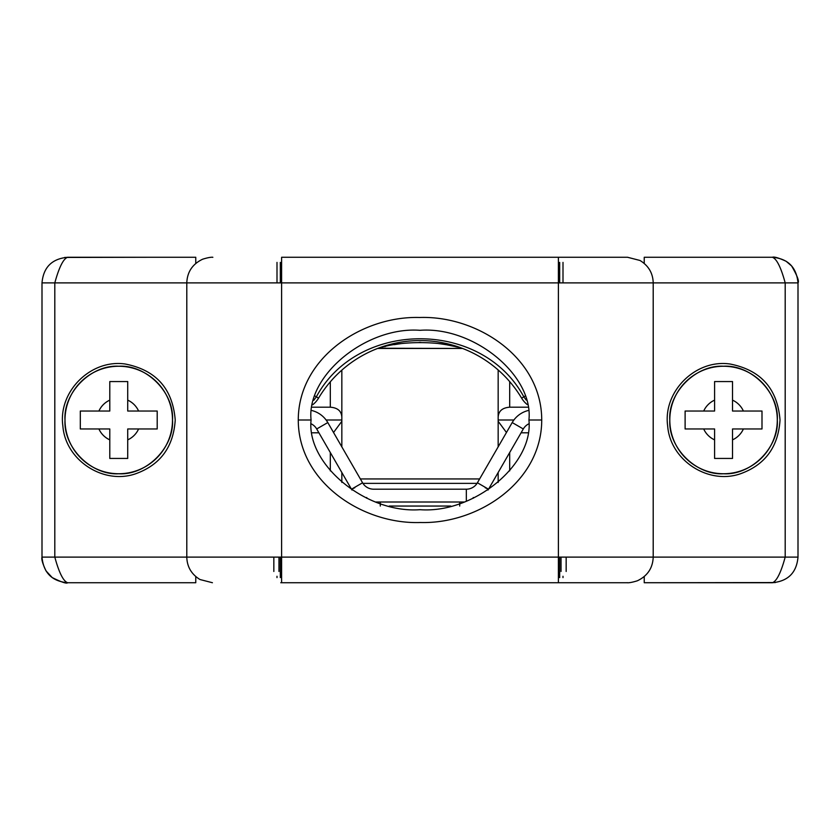<?xml version="1.0" encoding="UTF-8"?>
<svg xmlns="http://www.w3.org/2000/svg" width="840" height="840" viewBox="0 0 840 840"><rect width="100%" height="100%" fill="white"/><g stroke="black" fill="none" stroke-linecap="round" stroke-linejoin="round"><path stroke-width="1.26" d="M714.588 400.144A21.788 21.788 0.1 0 0 703.7 411.033L714.588 411.033L714.588 381.56L732.522 381.56L732.522 411.033L761.996 411.033L761.996 428.967L732.522 428.967L732.522 458.441L714.588 458.441L714.588 428.967L685.115 428.967L685.115 411.033L703.7 411.033L685.115 411.033M761.996 411.033L761.996 428.967M743.4 411.033A21.788 21.788 -0.1 0 0 732.522 400.144L732.522 381.56L714.588 381.56M714.588 458.441L732.522 458.441M780.024 420C777.473 388.71 760.83 370.052 730.097 364.024C695.657 358.869 662.739 391.577 667.674 426.058C670.236 460.1 707.889 484.911 740.124 473.886C764.988 465.056 778.281 447.09 780.024 420M109.788 400.144A21.788 21.788 0.1 0 0 98.9 411.033L109.788 411.033L109.788 381.56L127.722 381.56L127.722 411.033L157.196 411.033L157.196 428.967L127.722 428.967L127.722 458.441L109.788 458.441L109.788 428.967L80.314 428.967L80.314 411.033L98.9 411.033L80.314 411.033M157.196 411.033L157.196 428.967M138.6 411.033A21.788 21.788 -0.1 0 0 127.722 400.144L127.722 381.56L109.788 381.56M109.788 458.441L127.722 458.441M175.224 420C172.672 388.71 156.03 370.052 125.297 364.024C90.857 358.869 57.939 391.577 62.874 426.058C65.436 460.1 103.089 484.911 135.324 473.886C160.188 465.056 173.481 447.09 175.224 420M318.927 432.81L312.207 432.81M195.762 576.576L195.762 582.729L67.63 582.729C66.717 583.916 61.593 582.204 52.238 577.595L46.011 570.875C42.641 563.692 41.297 559.104 42 557.109L54.81 557.109C59.052 572.691 63.326 581.238 67.63 582.729C52.038 581.343 43.502 572.796 42 557.109L42 282.891C43.397 267.309 51.933 258.762 67.63 257.271L195.762 257.271L195.762 263.424M527.793 432.81L521.073 432.81M798 557.109C796.603 572.691 788.067 581.238 772.37 582.729C776.643 581.27 780.917 572.723 785.19 557.109L785.19 282.891L653.205 282.891L653.205 557.109C652.785 568.029 647.514 575.925 637.392 580.776C627.911 583.769 626.147 582.435 627.575 582.729L281.61 582.729L281.61 282.891L54.81 282.891L54.81 557.109L798 557.109L798 282.891L785.19 282.891C780.948 267.309 776.675 258.762 772.37 257.271C787.962 258.657 796.499 267.204 798 282.891C799.365 281.337 797.244 275.699 791.637 265.997L786.156 261.293C778.743 257.88 774.144 256.536 772.37 257.271L692.927 257.271M280.329 560.952L281.61 560.952M498.162 482.465L498.162 472.5M498.162 446.87L498.162 369.978M341.838 370.125L341.838 446.87M341.838 472.5L341.838 482.465M341.838 420L326.109 420M333.543 432.506L341.838 421.281M498.162 421.281L506.457 432.506M513.891 420L498.162 420M692.927 582.729L644.238 582.729L644.238 576.576M627.575 582.729L554.547 582.729M285.453 582.729L280.76 582.729M67.63 582.729L147.073 582.729M280.329 557.109L280.329 577.605M277 577.605L277 576.272M563 576.272L563 577.605M559.671 577.605L559.671 557.109M281.61 582.729L558.39 582.729L558.39 282.891L281.61 282.891L281.61 257.271L285.453 257.271M282.23 582.729L291.869 582.729L282.23 582.729M772.37 582.729L644.238 582.729L775.341 582.561M528.917 420C533.788 464.373 473.886 513.702 420 509.691C366.114 513.702 306.212 464.373 311.084 420C306.212 375.627 366.114 326.298 420 330.309C473.886 326.298 533.788 375.627 528.917 420L541.726 420C541.716 481.919 478.023 524.149 420.431 522.512C362.576 524.506 298.305 482.255 298.274 420C298.284 358.082 361.977 315.851 419.57 317.489C477.425 315.494 541.695 357.745 541.726 420M559.671 279.048L558.39 279.048M341.838 418.719C342.101 411.653 338.257 407.81 330.309 407.19L330.309 381.812M312.207 407.19L330.309 407.19M509.691 381.612L509.691 407.19L527.793 407.19M509.691 407.19C501.743 407.81 497.9 411.653 498.162 418.719M147.073 257.271L64.659 257.439M554.547 257.271L559.24 257.271M42 282.891L54.81 282.891C59.084 267.278 63.357 258.731 67.63 257.271M281.61 257.271L627.575 257.271L281.61 257.271M557.771 257.271L548.131 257.271L557.771 257.271M280.329 262.395L280.329 282.891M277 282.891L277 262.395M559.671 282.891L559.671 262.395M563 262.395L563 282.891M561.036 557.109L561.036 571.473L561.036 557.109M278.964 557.109L278.964 571.473M313.74 400.323L316.344 396.837L315.042 396.05M527.299 404.607A23.835 23.835 0 0 1 521.63 398.149A118.314 118.314 0 0 0 318.549 398.149L316.344 396.837C358.029 319.421 482.139 319.421 523.824 396.837L524.99 396.133M521.63 398.149L523.824 396.837L526.187 400.05M318.549 398.149A23.835 23.835 0 0 1 312.669 404.775M311.703 410.487A25.631 25.631 0 0 1 327.8 422.562L316.701 428.967A12.81 12.81 0 0 0 311.189 423.843M528.812 423.843A12.81 12.81 0 0 0 523.299 428.967L512.201 422.562A25.631 25.631 0 0 1 528.297 410.487M462.62 348.464L461.423 348.243C440.601 340.746 399.567 340.746 378.745 348.243L462.62 348.464L377.612 348.443M316.701 428.967L351.477 489.195L362.576 482.79L327.8 422.562M512.201 422.562L477.068 483.368L362.933 483.368L362.576 482.79A12.81 12.81 0 0 0 373.674 489.195L466.326 489.195L466.326 501.175M384.699 346.657L385.497 346.458M394.391 344.642L395.241 344.495M395.724 344.411L396.942 344.221M397.068 344.201L398.044 344.054M398.654 343.959L400.113 343.76M419.066 342.447L420.924 342.447M438.48 343.56L440.328 343.802M440.727 343.854L446.271 344.726M446.313 344.726L446.838 344.82M446.975 344.852L454.304 346.374M454.986 346.531L456.257 346.846M456.435 346.889L457.096 347.056M360.35 478.947L479.651 478.947M485.195 487.736L488.523 489.195L487.998 490.067A25.631 25.631 0 0 0 488.523 489.195L477.425 482.79A12.81 12.81 0 0 1 466.326 489.195M488.523 489.195L523.299 428.967M354.806 487.736L351.477 489.195A25.631 25.631 0 0 0 352.002 490.067L351.477 489.195L352.002 490.067M375.879 502.005L464.121 502.005M459.721 506.048L459.721 502.005M380.279 506.048L380.279 502.005M366.755 497.511L366.534 498.152L366.755 497.511M473.245 497.511L473.466 498.152L473.245 497.511M669.805 420A53.749 53.749 180 0 0 750.425 466.546A53.749 53.749 180 0 0 750.425 373.454A53.749 53.749 180 0 0 669.805 420C668.125 447.562 695.993 475.43 723.555 473.771C751.118 475.43 778.985 447.562 777.325 420C778.985 392.438 751.118 364.57 723.555 366.23C695.993 364.57 668.125 392.438 669.774 420M743.4 428.967A21.788 21.788 0 0 1 732.522 439.856M714.588 439.856A21.788 21.788 -0 0 1 703.7 428.967M65.005 420A53.749 53.749 180 0 0 145.625 466.546A53.749 53.749 180 0 0 145.625 373.454A53.749 53.749 180 0 0 65.005 420C63.326 447.562 91.192 475.43 118.755 473.771C146.317 475.43 174.184 447.562 172.526 420C174.184 392.438 146.317 364.57 118.755 366.23C91.192 364.57 63.326 392.438 64.974 420M138.6 428.967A21.788 21.788 0 0 1 127.722 439.856M109.788 439.856A21.788 21.788 -0 0 1 98.9 428.967M330.309 470.883L330.309 452.529M627.575 257.271L639.996 260.474C648.543 265.713 652.942 273.189 653.205 282.891L558.39 282.891L558.39 257.271M509.691 452.529L509.691 470.883M298.274 420L311.084 420M644.238 263.424L644.238 257.271L772.37 257.271M566.16 557.109L566.16 571.473M273.84 571.473L273.84 557.109M450.755 506.048L389.245 506.048M212.425 582.729L200.004 579.526C191.457 574.287 187.058 566.811 186.795 557.109L186.795 282.891C187.215 271.971 192.486 264.075 202.608 259.224C212.09 256.232 213.853 257.565 212.425 257.271M378.745 348.243L377.548 348.464"/></g></svg>
